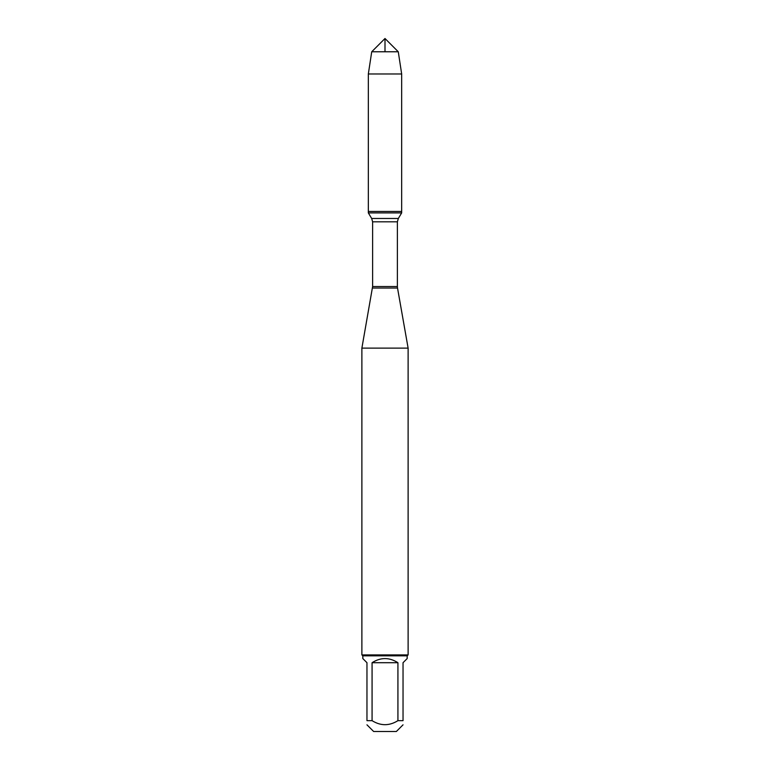 <?xml version="1.0" encoding="UTF-8"?>
<svg xmlns="http://www.w3.org/2000/svg" width="770" height="770" viewBox="0 0 770 770"><rect width="100%" height="100%" fill="white"/><g stroke="black" fill="none" stroke-linecap="round" stroke-linejoin="round"><path stroke-width="1.16" d="M368.329 212.905L401.671 212.905L401.671 211.461L368.329 211.461L368.329 212.905L371.679 218.478L372.613 221.827L372.613 286.546L361.881 348.127L361.881 654.904L408.119 654.904L408.119 348.127L361.881 348.127M372.478 288.047L397.522 288.047L408.119 348.127M403.037 724.82L396.358 731.5L373.642 731.5L366.963 724.82M397.926 662.701C389.312 657.214 380.688 657.214 372.074 662.701L397.926 662.701L397.926 720.662C389.302 726.023 380.688 726.023 372.074 720.662L366.963 720.662C366.963 726.023 366.963 726.023 366.963 720.662L366.963 662.701L362.814 658.552L362.814 655.828L407.186 655.828L407.186 658.552L403.037 662.701L403.037 720.662C403.037 726.023 403.037 726.023 403.037 720.662L397.926 720.662M372.074 662.701L372.074 720.662M407.186 655.828L408.119 654.904M368.329 211.461L401.671 211.461L401.671 73.978L368.329 73.978L368.329 211.461L368.329 73.978L371.727 51.773L385 38.5L385 51.773M398.273 51.773L371.727 51.773L385 38.5L398.273 51.773L401.671 73.978M372.613 286.546L397.387 286.546L397.387 221.827L372.613 221.827M371.679 218.478L398.321 218.478L401.671 212.905M397.387 221.827L398.321 218.478M397.522 288.047L397.387 286.546M362.814 655.828L361.881 654.904M371.727 51.773L368.329 73.978"/></g></svg>
